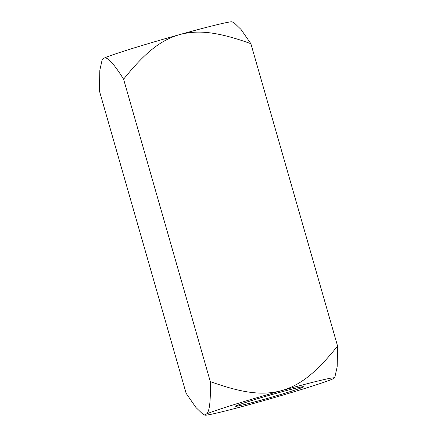 <?xml version="1.0" encoding="UTF-8"?>
<svg xmlns="http://www.w3.org/2000/svg" width="437" height="437" viewBox="0 0 437 437"><rect width="100%" height="100%" fill="white"/><g stroke="black" fill="none" stroke-linecap="round" stroke-linejoin="round"><path stroke-width="0.66" d="M102.083 60.087L103.82 58.258A67.38 2.354 -16 0 0 102.7 58.973L102.083 60.087L99.827 70.264L99.423 90.94L186.135 393.333L195.984 407.552L202.528 413.872L205.909 414.276A67.38 2.354 -16 0 1 281.63 390.64A67.38 2.354 -16 0 1 334.3 378.027A67.38 2.354 -16 0 1 333.18 378.742A67.38 2.354 -16 0 1 257.459 402.379A67.38 2.354 -16 0 1 204.833 415.15A67.38 2.354 -16 0 1 205.909 414.276C209.339 413.194 210.809 402.302 210.301 381.594C243.933 393.688 263.271 395.49 281.63 390.64C299.793 385.276 315.192 373.925 337.577 346.06L337.173 366.736L334.917 376.913L334.3 378.027M236.198 405.82A35.31 1.235 164 0 0 235.614 406.192A35.31 1.235 164 0 0 265.942 398.817A35.31 1.235 164 0 0 302.89 387.198A35.31 1.235 164 0 0 303.453 386.74A35.31 1.235 164 0 0 271.961 394.535A35.31 1.235 164 0 0 236.198 405.82M123.595 79.201C145.816 51.511 161.329 39.986 179.541 34.621A67.38 2.354 -16 0 0 103.82 58.258C106.961 56.144 113.549 63.125 123.595 79.201L210.301 381.594M179.541 34.621C197.863 29.803 217.009 31.508 250.865 43.667L241.016 29.448L234.472 23.128L232.167 21.85A67.38 2.354 -16 0 0 179.541 34.621M337.577 346.06L250.865 43.667M236.581 405.711A34.905 1.218 164 0 0 235.991 406.131A34.905 1.218 164 0 0 266.57 398.626A34.905 1.218 164 0 0 302.508 387.308A34.905 1.218 164 0 0 303.092 386.887A34.905 1.218 164 0 0 272.519 394.392A34.905 1.218 164 0 0 236.581 405.711M204.833 415.15L202.528 413.872"/></g></svg>
